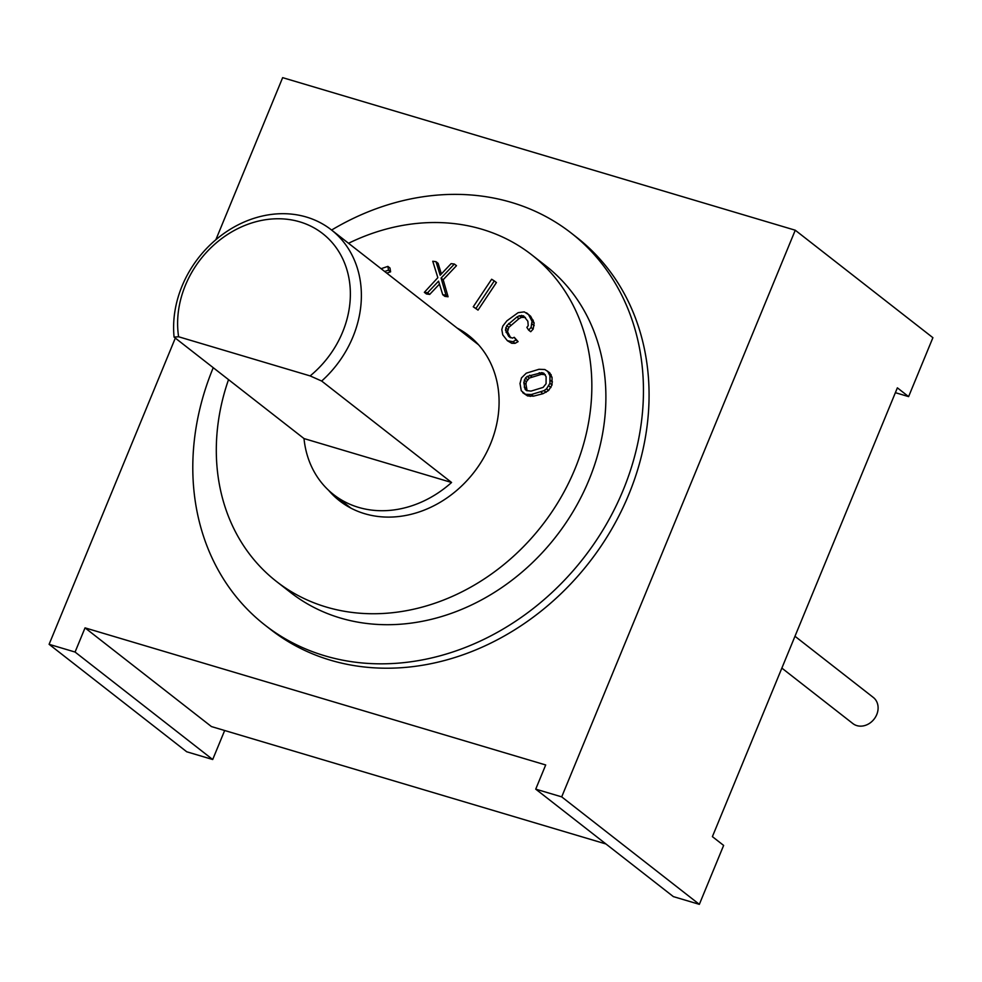 <?xml version="1.0" encoding="UTF-8"?>
<svg xmlns="http://www.w3.org/2000/svg" width="982" height="982" viewBox="0 0 982 982"><rect width="100%" height="100%" fill="white"/><g stroke="black" fill="none" stroke-linecap="round" stroke-linejoin="round"><path stroke-width="1.47" d="M605.968 843.98L211.437 726.57L85.041 627.866L545.697 764.966L535.73 789.147L673.37 896.615L699.344 904.348L723.636 845.416L712.392 836.639L897.376 387.841L908.608 396.618L895.375 392.677M224.669 730.51L212.701 759.516L75.074 652.048L85.041 627.866M535.73 789.147L561.704 796.868L795.26 230.218L282.656 77.652L215.868 239.706M175.324 338.078L49.1 644.315L186.74 751.782L212.701 759.516M795.26 230.218L932.9 337.685L908.608 396.618M561.704 796.868L699.344 904.348M49.1 644.315L75.074 652.048M213.241 367.685A248.728 209.78 -52 0 0 265.042 625.141L270.664 629.523A248.728 209.78 -52 0 0 330.32 660.149A248.728 209.78 -52 0 0 611.32 529.777A248.728 209.78 -52 0 0 576.827 237.448L571.205 233.053A248.728 209.78 -52 0 0 511.548 202.439A248.728 209.78 -52 0 0 331.609 230.046M265.042 625.141A248.728 209.78 -52 0 0 324.698 655.767A248.728 209.78 -52 0 0 605.698 525.395A248.728 209.78 -52 0 0 571.205 233.053M228.524 379.629A207.276 174.808 -52 0 0 276.507 581.504L290.549 592.465A207.276 174.808 -52 0 0 340.263 617.985A207.276 174.808 -52 0 0 574.433 509.339A207.276 174.808 -52 0 0 545.685 265.729L531.643 254.768A207.276 174.808 -52 0 0 481.929 229.248A207.276 174.808 -52 0 0 348.536 243.278M276.507 581.504A207.276 174.808 -52 0 0 326.22 607.023A207.276 174.808 -52 0 0 560.391 498.377A207.276 174.808 -52 0 0 531.643 254.768M328.553 490.263A104.878 88.454 -52 0 0 339.527 500.795A104.878 88.454 -52 0 0 490.534 443.864A104.878 88.454 -52 0 0 468.623 335.463A104.878 88.454 -52 0 0 457.158 328.086M386.761 273.119L390.615 271.818L389.989 268.037L387.89 266.392L381.09 268.7M442.735 294.71L444.846 296.355L448.087 296.773L443.177 279.723L456.483 265.692L454.384 264.048L451.143 263.63L440.169 275.218L435.996 261.678L432.755 261.261L437.837 277.661L424.347 292.341L427.587 292.759L438.561 281.171L442.735 294.71L445.975 295.128L441.078 278.078L454.384 264.048M441.372 273.941L438.095 263.323L435.996 261.678M424.347 292.341L426.458 293.986L429.699 294.404L439.457 284.093M473.25 306.801L478.025 310.116L496.413 282.558L494.302 280.913L491.638 279.244L473.25 306.801L475.926 308.471L494.302 280.913M507.363 340.705L511.72 343.283L515.071 343.344L518.103 341.638L514.261 337.305L512.334 338.152L508.651 336.323L505.448 330.075L506.737 325.68L516.863 317.039L519.343 315.762L523.541 315.848L527.85 321.224L528.23 325.656L526.88 327.387L528.611 330.075L531.066 327.472L532.035 321.31L528.537 314.621L524.29 311.883L518.165 312.644L506.908 320.819L502.833 326.049L501.802 329.559L502.759 334.874L507.363 340.705L512.972 341.699L516.004 339.993L514.261 337.305M510.615 337.734L507.547 331.72L508.848 327.325L518.975 318.684L521.454 317.407L525.395 317.432M528.611 330.075L530.722 331.72L533.165 329.117L534.147 322.955L530.636 316.265L526.536 312.816M522.743 392.69L527.592 395.942L533.471 396.163L543.021 393.684L548.607 390.492L552.044 384.944L552.044 377.395L549.699 372.767L544.85 369.514L538.971 369.293L526.278 373.172L521.479 377.91L520.006 383.52L521.27 390.738L525.48 394.298L531.36 394.518L544.053 390.64L546.495 388.847L549.932 383.299L549.932 375.75L547.588 371.122M527.125 390.775L525.935 384.171L526.377 381.728L529.31 378.058L541.364 374.351L545.305 374.694M340.472 499.961A104.878 88.454 -52 0 0 345.173 504.797M468.046 336.593A104.878 88.454 128 0 1 473.876 339.968M321.666 381.041A103.638 87.41 -52 0 0 352.931 336.912A103.638 87.41 -52 0 0 331.278 229.8A103.638 87.41 -52 0 0 182.063 286.057A103.638 87.41 -52 0 0 174.084 337.121L304.003 438.561A103.638 87.41 -52 0 0 333.622 494.609A103.638 87.41 -52 0 0 451.573 482.481L321.666 381.041L310.128 375.91A95.34 80.414 -52 0 0 342.632 258.61A95.34 80.414 -52 0 0 239.338 227.873A95.34 80.414 -52 0 0 178.614 336.765L310.128 375.91M174.084 337.121L178.614 336.765M451.573 482.481L304.003 438.561M384.662 271.474L388.504 270.173L387.89 266.392M546.115 376.744L546.066 383.729L543.12 387.399L531.066 391.106L526.462 390.554L525.051 389.179L523.823 382.526L525.395 378.045L527.211 376.413L541.855 372.62L543.868 373.258L546.115 376.744M390.615 271.818L388.504 270.173M448.087 296.773L445.975 295.128M429.699 294.404L427.587 292.759M443.177 279.723L441.078 278.078M478.025 310.116L475.926 308.471M518.103 341.638L516.004 339.993M515.071 343.344L512.972 341.699M511.72 343.283L509.621 341.638M530.636 316.265L528.537 314.621M533.251 320.279L531.139 318.634M534.147 322.955L532.035 321.31M534.208 325.607L532.097 323.962M533.165 329.117L531.066 327.472M523.676 317.014L521.577 315.369M521.454 317.407L519.343 315.762M518.975 318.684L516.863 317.039M510.75 325.152L508.639 323.508M508.848 327.325L506.737 325.68M507.78 329.51L505.669 327.865M507.547 331.72L505.448 330.075M508.16 333.941L506.049 332.297M510.407 337.685L508.651 336.323M552.044 377.395L549.932 375.75M551.16 374.719L549.061 373.074M552.436 381.937L550.325 380.292M552.044 384.944L549.932 383.299M550.963 387.546L548.852 385.901M548.607 390.492L546.495 388.847M546.152 392.284L544.053 390.64M543.021 393.684L540.91 392.039M533.471 396.163L531.36 394.518M530.231 396.421L528.132 394.776M527.592 395.942L525.48 394.298M543.967 374.265L541.855 372.62M541.364 374.351L539.265 372.706M531.814 376.83L529.703 375.185M529.31 378.058L527.211 376.413M527.506 379.69L525.395 378.045M526.377 381.728L524.265 380.083M525.935 384.171L523.823 382.526M526.315 388.712L524.216 387.068M527.039 390.738L525.051 389.179M794.978 636.275L873.293 697.429A16.584 13.981 128 0 1 876.754 714.565A16.584 13.981 128 0 1 852.879 723.574L781.856 668.104M351.004 508.173L333.622 494.609M478.565 344.805L331.278 229.8"/></g></svg>
